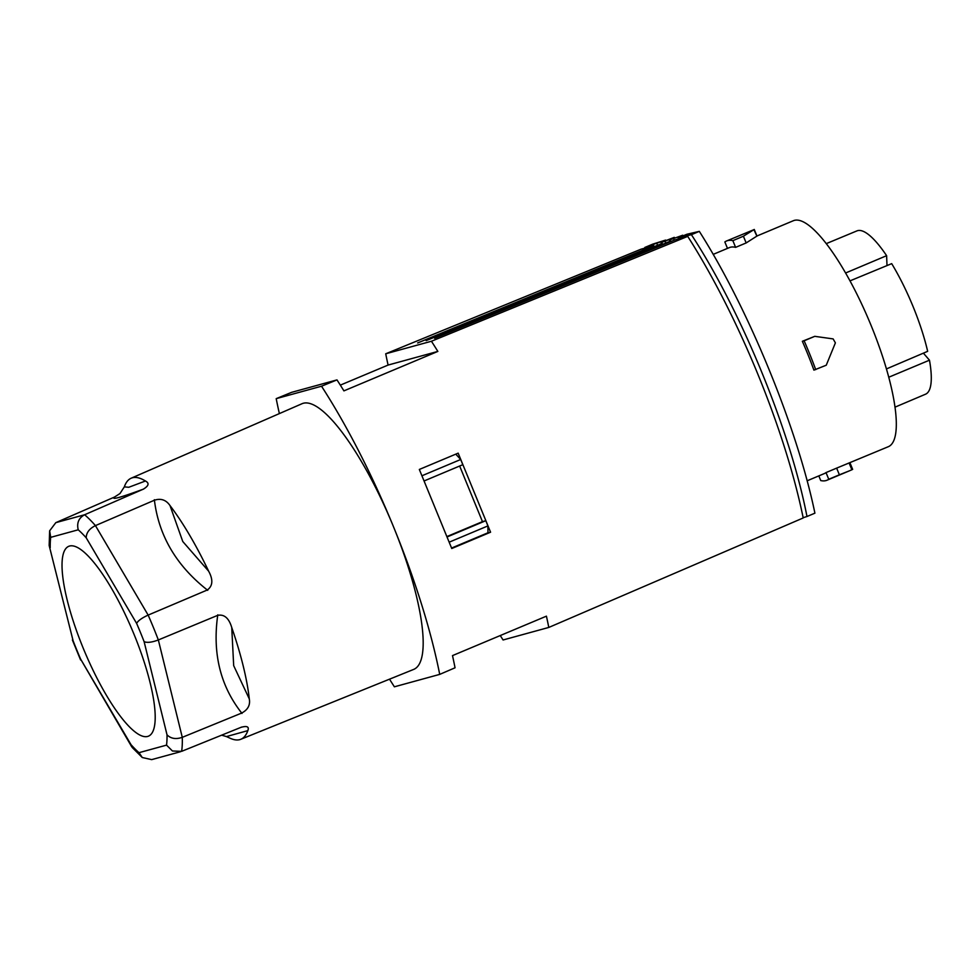 <?xml version="1.0" encoding="UTF-8"?>
<svg xmlns="http://www.w3.org/2000/svg" width="980" height="980" viewBox="0 0 980 980"><rect width="100%" height="100%" fill="white"/><g stroke="black" fill="none" stroke-linecap="round" stroke-linejoin="round"><path stroke-width="1.47" d="M826.287 243.628L856.937 230.888A88.568 22.479 67.2 0 1 886.618 255.682L886.998 265.58M886.422 368.933L927.656 351.33A88.568 22.479 67.2 0 0 891.69 263.644L850.003 280.868M923.393 353.155L929.469 360.187A88.568 22.479 67.2 0 1 925.537 394.205L894.973 407.166M888.738 377.239L929.469 360.187M845.605 272.991L886.618 255.682M756.94 236.009L793.384 220.708A122.561 31.103 67.2 0 1 794.351 220.378A122.561 31.103 67.2 0 1 870.301 323.535A122.561 31.103 67.2 0 1 888.297 446.709L836.651 468.122L839.382 474.798L849.525 470.78L851.889 469.775L849.17 463.136M814.772 336.336L802.351 341.285A122.561 31.103 67.2 0 1 813.914 370.122L826.263 365.209L835.389 342.865L833.135 338.909L814.772 336.336L804.127 340.795A129.74 32.928 67.2 0 1 815.715 369.632M802.351 341.285L804.127 340.795M743.404 236.217L746.16 242.942L735.613 247.364L732.856 240.651L743.404 236.217L754.257 229.455M713.195 254.384L729.341 247.609A122.561 31.103 67.2 0 1 730.308 247.266A122.561 31.103 67.2 0 1 735.613 247.364M727.491 248.381L724.845 241.95A129.74 32.928 67.2 0 1 726.56 240.982A129.74 32.928 67.2 0 1 732.856 240.651M726.56 240.982L753.914 229.663L756.879 236.107L746.16 242.942M807.128 480.8L824.254 473.61A122.561 31.103 67.2 0 0 826.005 472.593L828.749 479.257A129.74 32.928 67.2 0 1 827.034 480.225A129.74 32.928 67.2 0 1 820.738 480.568L818.827 475.888M826.005 472.593L836.651 468.122M828.749 479.257L839.382 474.798M665.028 241.252L674.289 237.356L660.973 242.501L665.028 241.252L665.579 242.587M644.816 247.462L665.628 240.076L652.741 244.13L644.816 247.462L644.95 248.112M661.414 243.591L660.973 242.501M656.906 243.751L657.347 244.804M669.279 240.088L682.717 235.225L669.279 240.088L669.781 241.3M682.717 235.225L682.986 235.886M699.316 231.366L686.882 234.257L678.16 237.92L691.402 234.686C741.407 311.26 790.37 430.624 806.981 516.509L814.907 513.177C797.267 427.721 748.316 308.369 699.316 231.366L691.402 234.686M803.159 517.71L806.981 516.509M678.564 238.887L678.16 237.92M673.726 238.998L674.216 240.198M208.642 571.181C213.273 579.707 212.832 585.979 207.307 589.997L148.151 615.097L95.44 525.611L154.424 500.216C160.928 498.11 166.122 499.91 170.018 505.594L182.77 541.511L208.642 571.181A141.585 35.929 -112.8 0 0 170.018 505.594M247.83 730.627L226.454 736.58L230.312 738.32A141.585 35.929 -112.8 0 0 239.794 739.63A141.585 35.929 -112.8 0 0 240.798 739.288A141.585 35.929 -112.8 0 0 247.83 730.627C249.337 726.744 247.083 725.641 241.056 727.319L181.631 751.342A140.593 35.672 -112.8 0 0 182.28 737.34C175.873 739.508 170.79 738.663 167.017 734.816L144.121 641.692C147.27 642.929 152.01 642.353 158.344 639.952L217.707 615.342C224.236 614.068 228.928 618.135 231.746 627.519L233.681 665.653L249.288 698.887A141.585 35.929 -112.8 0 0 231.746 627.519M78.229 529.8L50.703 537.346L49.649 530.805L55.823 522.646L84.611 514.757A140.593 35.672 -112.8 0 1 95.44 525.611C89.388 528.624 86.314 532.691 86.203 537.799A129.103 32.757 -112.8 0 0 78.229 529.8C76.612 522.965 78.731 517.955 84.611 514.757L143.374 489.143C148.801 485.847 149.487 483.128 145.444 480.996A141.585 35.929 -112.8 0 0 132.398 477.774A141.585 35.929 -112.8 0 0 131.149 478.216L302.036 403.711A144.109 36.566 67.2 0 1 303.31 403.258A144.109 36.566 67.2 0 1 393.507 526.774A144.109 36.566 67.2 0 1 413.646 669.426L240.798 739.288M144.121 641.692A129.103 32.757 -112.8 0 0 136.612 623.378C138.131 620.671 141.978 617.915 148.151 615.097A140.593 35.672 67.2 0 1 158.344 639.952L182.28 737.34L241.717 713.048C247.903 709.765 250.427 705.049 249.288 698.887M241.729 727.062L241.056 727.319M77.481 547.489A102.949 26.129 67.2 0 1 135.828 638.789A102.949 26.129 67.2 0 1 151.349 733.947A102.949 26.129 67.2 0 1 139.76 735A102.949 26.129 67.2 0 1 76.599 630.924A102.949 26.129 67.2 0 1 72.336 545.823A102.949 26.129 67.2 0 1 77.481 547.489M139.013 752.677L142.259 757.516L132.251 747.52L131.026 744.678A129.103 32.757 -112.8 0 0 139.013 752.677L166.539 745.131L172.456 750.999L181.631 751.342M142.259 757.516L151.679 759.623L180.443 751.734M500.266 635.555A258.524 65.599 -112.8 0 0 503.083 639.977L548.8 627.433A258.524 65.599 -112.8 0 0 546.423 616.163L452.503 655.608A258.524 65.599 67.2 0 1 455.051 667.784L439.714 674.387A258.524 65.599 -112.8 0 0 393.507 526.774A258.524 65.599 -112.8 0 0 321.526 386.218L276.201 398.652A258.524 65.599 -112.8 0 0 279.374 413.585M670.982 241.521L434.63 338.296L675.036 239.855L687.727 236.376A258.524 65.599 67.2 0 1 803.208 517.955L548.8 627.433M687.727 236.376L431.433 341.248L385.716 353.792L641.092 249.165L653.783 245.686L417.627 342.951L662.284 243.359L426.129 340.624L670.786 241.031M385.716 353.792A258.524 65.599 -112.8 0 0 388.092 365.062L437.852 351.416A258.524 65.599 -112.8 0 0 431.433 341.248M437.852 351.416L343.919 390.873A258.524 65.599 67.2 0 0 336.985 379.897L321.526 386.218M419.33 469.457L451.755 548.518L490.588 532.201L458.162 453.152L419.33 469.457M389.526 679.177A258.524 65.599 -112.8 0 0 394.389 686.808L439.714 674.387M276.201 398.652L291.599 392.343L336.985 379.897M340.329 385.128L388.092 365.062M422.16 475.68L460.686 459.498L455.774 454.157M424.45 480.813L462.817 464.692L460.686 459.498M490.588 532.201L487.954 532.777L487.918 525.905L485.786 520.699L482.466 521.642L459.657 466.027M447.272 536.415L482.466 521.642M485.786 520.699L447.419 536.82M449.391 542.087L487.918 525.905M487.954 532.777L451.584 548.053M55.823 522.646L114.501 497.056L120.001 493.528L124.313 486.889L128.797 487.268L145.444 480.996M131.149 478.216A141.585 35.929 -112.8 0 0 124.497 486.386L124.313 486.889M49.649 530.805L49.159 545.468L73.108 640.785L49.159 545.468M73.108 640.785A129.103 32.757 -112.8 0 0 80.617 659.099L131.712 746.772M207.736 590.327C176.449 565.901 158.65 535.693 154.362 499.727M241.999 713.416C220.353 686.135 212.28 653.28 217.781 614.827M166.539 745.131A129.103 32.757 -112.8 0 0 167.017 734.816M86.203 537.799L136.612 623.378M50.703 537.346A129.103 32.757 -112.8 0 0 50.225 547.661M131.026 744.678L80.617 659.099M143.68 489.032C120.552 497.546 110.838 500.204 114.538 497.019M754.257 229.479L756.977 236.107M827.034 480.225L849.525 470.78M852.661 469.396L849.954 462.805M221.652 735.172L226.454 736.58M72.398 640.014L80.593 659.981"/></g></svg>
